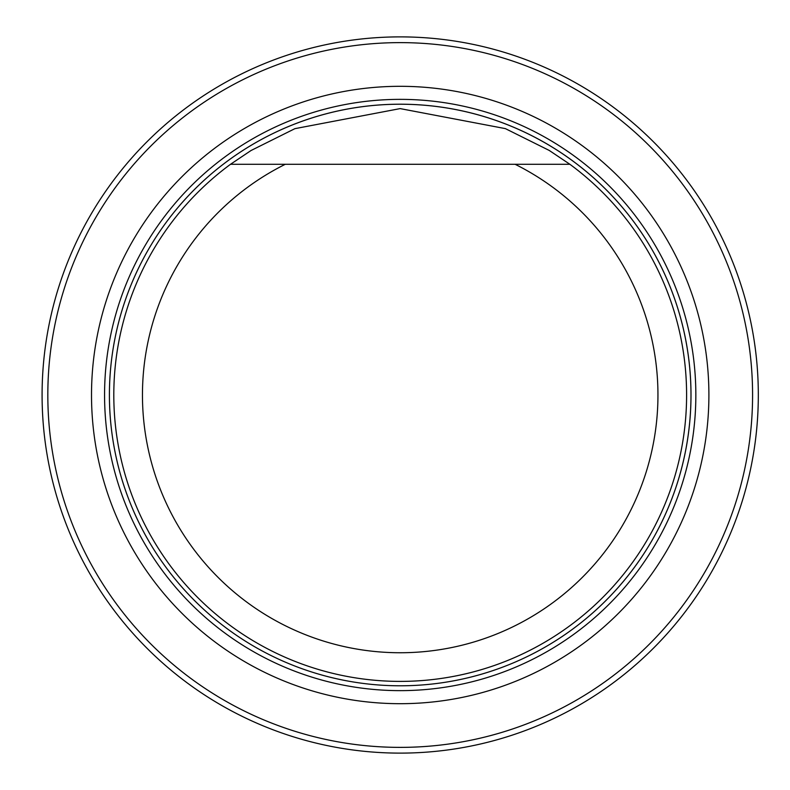 <?xml version="1.0" encoding="UTF-8"?>
<svg xmlns="http://www.w3.org/2000/svg" width="790" height="790" viewBox="0 0 790 790"><rect width="100%" height="100%" fill="white"/><g stroke="black" fill="none" stroke-linecap="round" stroke-linejoin="round"><path stroke-width="1.19" d="M47.825 395A352.38 352.38 0 0 0 576.394 700.167A352.38 352.38 0 0 0 576.394 89.833A352.38 352.38 0 0 0 47.825 395M91.512 395A308.693 308.693 0 0 0 554.55 662.336A308.693 308.693 0 0 0 554.55 127.664A308.693 308.693 0 0 0 91.512 395M42.087 395A358.107 358.107 0 0 1 579.258 84.866A358.107 358.107 0 0 1 579.258 705.134A358.107 358.107 0 0 1 42.087 395M564.83 164.281L515.11 164.281A257.747 257.747 0 0 1 601.002 556.595A257.747 257.747 0 0 1 199.406 556.595A257.747 257.747 0 0 1 285.299 164.281L569.886 164.281A286.395 286.395 0 0 1 612.665 587.049A286.395 286.395 0 0 1 187.744 587.049A286.395 286.395 0 0 1 230.522 164.281L285.299 164.281L230.522 164.281L251.072 150.495L294.927 128.651L400.145 108.605L505.383 128.622L549.228 150.436L569.886 164.281M400.204 690.638A295.638 295.638 0 0 0 695.842 395A295.638 295.638 0 0 0 400.204 99.362A295.638 295.638 0 0 0 104.566 395A295.638 295.638 0 0 0 400.204 690.638M400.204 685.789A290.789 290.789 0 0 0 652.027 249.61A290.789 290.789 0 0 0 148.372 249.61A290.789 290.789 0 0 0 400.204 685.789A290.789 290.789 0 0 0 652.036 249.601A290.789 290.789 0 0 0 148.372 249.601A290.789 290.789 0 0 0 400.204 685.789"/></g></svg>
